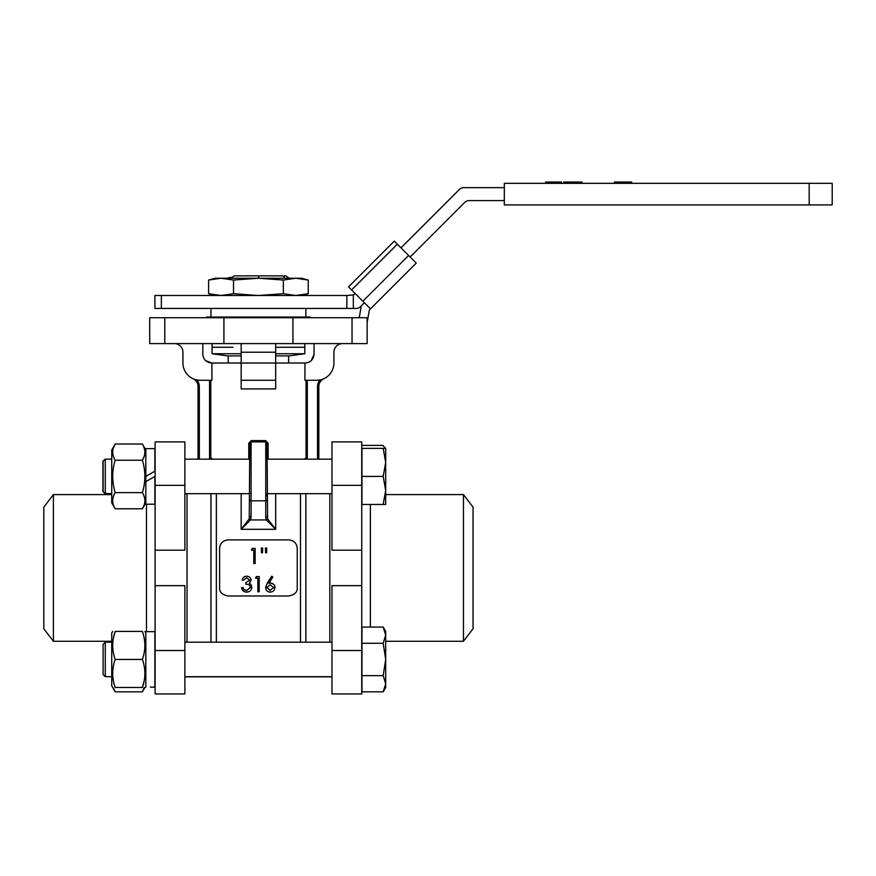 <?xml version="1.0" encoding="UTF-8"?>
<svg xmlns="http://www.w3.org/2000/svg" width="876" height="876" viewBox="0 0 876 876"><rect width="100%" height="100%" fill="white"/><g stroke="black" fill="none" stroke-linecap="round" stroke-linejoin="round"><path stroke-width="1.31" d="M154.888 687.233L150.354 687.102M145.832 687.233L145.832 631.662L154.888 631.662L154.888 686.729M53.403 494.59L43.8 507.105L43.8 628.76L53.403 641.276L53.403 494.59L111.745 494.59M187.026 493.67L187.026 642.196M331.982 676.863L184.869 676.863M184.869 459.002L187.026 459.155M184.869 650.518L184.869 693.956L155.107 693.956L155.107 585.672L184.869 585.672L184.869 650.518L155.107 650.518M155.107 550.194L184.869 550.194L184.869 441.898L155.107 441.898L155.107 585.672M154.888 476.413L145.832 481.647L145.832 504.204L154.888 504.204L154.888 476.413L145.832 481.647L145.832 476.413L154.888 471.189L145.832 476.413L145.832 448.632L154.888 448.632L154.888 471.189M144.135 637.903L144.682 641.539M113.442 637.903L115.183 631.41C111.887 631.41 111.887 631.41 115.183 631.41L142.394 631.41C145.69 631.41 145.69 631.41 142.394 631.41C145.69 640.728 145.69 650.08 142.394 659.442L115.183 659.442C111.887 668.815 111.887 678.166 115.183 687.485L142.394 687.485C145.69 678.123 145.69 668.771 142.394 659.442M113.442 688.076L115.183 691.832L111.745 685.875L111.745 633.019L112.675 631.41M115.183 631.41C111.887 640.772 111.887 650.123 115.183 659.442M142.394 687.485C145.69 687.485 145.69 687.485 142.394 687.485L144.135 680.991M115.183 687.485C111.887 687.485 111.887 687.485 115.183 687.485M113.442 680.991L112.884 677.356M383.184 627.063L385.692 631.41L385.692 687.485L383.184 691.832L385.692 683.729L383.184 675.637L385.692 659.442L383.184 643.258L385.692 635.166L383.184 627.063L361.963 627.063L361.963 691.832L383.184 691.832L384.991 687.912M385.692 673.469L385.692 683.849M384.991 630.983L385.659 634.279M103.116 659.442L103.116 644.353L105.273 642.196L105.273 676.699L111.745 676.699L105.273 676.699L103.116 674.542L103.116 659.442M361.963 643.258L383.184 643.258M361.963 675.637L383.184 675.637M385.692 448.37L385.692 490.44L383.184 476.413L385.692 462.397L383.184 448.37L385.692 448.37M385.692 504.456L385.692 490.44L383.184 504.456L385.692 504.456M105.065 493.67L102.908 491.513L102.908 461.313L105.065 459.155L103.116 461.313L103.116 491.513L105.273 493.67L111.745 493.67L105.065 493.462M184.869 493.67L249.802 493.67M267.06 496.046L267.06 493.67L331.982 493.67M105.273 493.67L105.273 459.155L111.745 459.155M184.869 459.155L249.802 459.155M267.06 459.155L331.982 459.155M383.184 448.37L361.963 448.37L361.963 504.456L383.184 504.456M361.963 476.413L383.184 476.413M144.89 687.485L142.394 691.832L144.321 687.485M115.183 691.832L142.394 691.832L144.135 688.076M362.861 301.235L408.61 255.474L416.242 263.096L370.482 308.856L348.517 286.89L394.277 241.141L397.332 244.185L351.572 289.945M361.328 305.812L359.237 317.714M367.143 322.554L369.354 309.984L370.482 308.856M408.61 255.474L397.332 244.185M145.832 449.99L142.394 444.033L115.183 444.033C111.887 449.443 111.887 454.841 115.183 460.228L142.394 460.228C145.69 454.819 145.69 449.421 142.394 444.033M145.832 502.835L142.394 508.792C145.69 503.382 145.69 497.984 142.394 492.608C145.69 481.778 145.69 470.992 142.394 460.228M144.135 496.363L144.682 498.455M144.135 505.047L142.394 508.792L115.183 508.792L111.745 502.835L111.745 449.99L115.183 444.033L113.442 447.789M144.135 447.789L144.682 449.881M144.135 456.473L142.974 459.155M113.442 456.473L112.884 454.381M113.442 505.047L112.884 502.944M113.442 496.353L114.603 493.67M115.183 460.228C111.887 470.992 111.887 481.778 115.183 492.608L142.394 492.608M115.183 492.608C111.887 498.017 111.887 503.415 115.183 508.792M463.448 641.276L473.051 628.76L473.051 507.105L463.448 494.59L463.448 641.276L385.692 641.276M329.825 642.196L329.825 493.67M329.825 459.155L331.982 459.002M331.982 485.348L331.982 550.194L361.744 550.194L361.744 441.898L331.982 441.898L331.982 485.348L361.744 485.348M361.744 585.672L331.982 585.672L331.982 693.956L361.744 693.956L361.744 550.194M275.677 355.897L289.277 355.897L304.804 353.74L304.804 347.268L275.677 347.268L304.804 347.268L304.804 343.6M241.174 355.897L227.585 355.897L212.047 353.74L241.174 353.74M275.677 353.74L304.804 353.74M233.06 347.268L212.047 347.268L233.06 347.268M305.877 308.44L305.877 317.068M210.974 308.44L210.974 317.068M302.012 295.026L295.792 295.497L308.243 293.712L308.243 280.035L295.792 278.239L301.563 278.239L308.243 280.035L302.012 278.721M215.288 295.497L208.608 293.712L221.07 295.497L233.52 293.712L258.431 295.497L283.331 293.712L295.792 295.497M258.431 278.239L295.792 278.239L283.331 280.035L258.431 278.239L233.52 280.035L221.07 278.239L258.431 278.239M208.608 280.035L215.288 278.239L221.07 278.239L208.608 280.035L208.608 293.712L214.839 295.026M214.861 278.71L221.07 278.239M233.52 293.712L233.52 280.035M283.331 293.712L283.331 280.035M355.229 293.602A6.471 6.471 0 0 1 353.335 294.916L346.863 295.497L346.863 308.44L356.017 308.44A6.471 6.471 0 0 0 360.594 306.545L364.383 302.757M504.324 187.65L463.864 187.65A6.471 6.471 0 0 0 459.298 189.544L400.989 247.842M410.143 256.996L464.652 202.487A6.471 6.471 0 0 1 469.229 200.593L504.324 200.593M353.335 294.916L353.335 308.44M346.863 295.497L154.888 295.497L154.888 308.44L346.863 308.44M164.808 317.714L367.143 317.714L367.143 343.6L149.708 343.6L149.708 317.714L164.808 317.714L164.808 343.6M323.857 378.695L322.817 379.133L323.857 378.695A8.629 8.629 0 0 0 318.82 386.546L318.82 459.155L318.82 386.546L317.528 386.546A9.921 9.921 0 0 1 320.047 379.932L320.977 379.724M304.158 459.155L306.063 458.049L306.14 459.155M210.711 459.155L210.798 458.049L212.693 459.155M192.994 378.695L194.045 379.133L192.994 378.695A8.629 8.629 0 0 1 198.031 386.546L198.031 459.155L198.031 386.546L199.323 386.546L199.323 459.155M195.874 379.724L196.804 379.932A9.921 9.921 0 0 1 199.323 386.546M251.281 440.606L249.802 443.201L248.751 443.201L251.281 440.606L265.57 440.606L268.1 443.201L265.756 441.898L265.57 440.606M249.255 518.833L249.802 443.201A1.292 1.292 0 0 1 251.094 441.898L251.094 517.377L250.47 519.95L241.174 529.301L249.255 518.833L250.47 519.95L266.381 519.95L267.596 518.833L267.049 443.059M267.596 518.833L275.677 529.301L266.381 519.95L265.756 517.377L265.756 441.898A1.292 1.292 0 0 1 267.06 443.201L265.811 441.909M174.302 343.6A8.629 8.629 0 0 1 182.931 352.229L182.931 363.014A17.257 17.257 0 0 0 200.188 380.272L211.915 380.272L211.915 363.014C206.473 362.609 203.44 359.74 202.805 354.386L202.805 343.6M211.915 363.014L275.677 363.014L275.677 380.272L241.174 380.272L241.174 388.9L241.174 343.6M275.677 343.6L275.677 352.229L241.174 352.229M311.276 360.605L314.046 354.386C313.422 359.729 310.378 362.609 304.936 363.014L304.936 380.272L316.663 380.272A17.257 17.257 0 0 0 333.92 363.014L333.92 352.229A8.629 8.629 0 0 1 342.549 343.6M205.575 360.605L211.85 363.014M266.939 587.391L270.235 590.325L273.52 587.391M270.115 584.642L266.939 587.632M270.235 590.304L273.542 587.632L270.115 584.664M266.928 587.632L270.235 590.577M265.603 587.829L267.279 583.197L271.79 576.277M271.779 576.156L267.289 583.022L265.603 587.577C265.822 590.391 267.344 591.913 270.158 592.132C273.06 591.924 274.626 590.402 274.878 587.544C274.637 584.807 273.148 583.317 270.399 583.087L268.833 583.23M274.867 587.752L274.889 587.303C275.239 585.31 273.75 583.832 270.399 582.89L270.399 583.087M272.841 577.098L271.779 576.167L272.83 577.098L268.833 583.219M270.399 582.901L268.844 583.044M259.197 576.66L259.197 591.749L257.851 591.749L257.851 578.215L255.518 578.215L256.405 576.66L259.197 576.55L256.405 576.66M256.405 576.55L255.518 578.215M257.851 591.453L257.851 578.215M251.839 587.391L251.839 587.303C251.511 590.347 249.769 591.957 246.616 592.132C243.791 591.99 242.115 590.523 241.59 587.719L242.937 587.719L244.119 589.789L246.649 590.599L250.492 587.435C249.945 585.146 248.39 584.084 245.838 584.248L245.838 582.693L249.715 580.219L246.682 577.832L243.517 580.164L242.17 580.164C242.74 577.744 244.229 576.441 246.66 576.266C249.255 576.397 250.722 577.722 251.073 580.219L249.31 583.339M250.941 584.631L251.85 587.303L250.941 584.631L249.299 583.339M251.073 580.065L251.073 580.065C250.678 577.58 249.2 576.288 246.66 576.189L246.66 576.298M242.17 580.164L242.17 580.022C242.729 577.623 244.229 576.331 246.66 576.167M245.838 582.693L249.715 580.065M246.649 590.588L250.492 587.194M246.649 590.315L244.119 589.8M244.108 589.537L242.937 587.719M241.59 587.719L242.937 587.478M250.941 584.423L249.299 583.153M266.753 548.004L266.534 552.646L265.592 552.646L265.395 548.004L266.753 548.004L266.534 552.833L265.592 552.646M265.592 552.833L265.395 548.004M262.69 548.004L262.471 552.646L261.53 552.646L261.333 548.004L262.68 548.004L262.471 552.833L261.53 552.646M261.53 552.833L261.333 548.004M251.456 549.931L252.343 548.387L255.135 548.387L255.135 563.564L253.777 563.564L253.777 549.931L251.456 550.161M253.777 550.15L251.456 550.15M253.777 563.564L255.135 563.564M297.238 587.851L297.238 547.828M297.249 548.387C296.745 543.197 293.865 540.372 288.62 539.89L228.231 539.89C222.986 540.372 220.106 543.208 219.602 548.387L219.613 547.828M297.238 587.467C297.588 592.045 294.719 594.881 288.62 595.976L228.231 595.976C222.132 594.881 219.263 592.045 219.613 587.467L219.602 548.387M219.591 587.227L219.613 587.851M267.06 443.201A1.292 1.292 0 0 0 265.756 441.898L251.094 441.898A1.292 1.292 0 0 0 249.802 443.201M304.936 363.014L275.677 363.014L275.677 352.229M216.361 642.196L216.361 493.67M210.974 642.196L210.974 493.67M300.49 642.196L300.49 493.67M275.677 388.9L275.677 380.272L275.677 388.9L241.174 388.9M314.046 354.386L314.046 343.6M305.877 642.196L305.877 493.67M292.934 317.714L292.934 343.6M223.917 317.714L223.917 343.6M259.055 278.239L258.431 275.863L282.641 275.863L284.306 277.046L284.306 275.863L285.883 275.863L288.62 277.812M258.431 275.863L234.21 275.863L232.381 277.166L228.231 277.812M258.431 277.812L257.807 278.239M234.702 317.714L234.702 317.068L282.149 317.068L282.149 317.714M283.485 317.714L283.485 317.068L282.149 317.068M310.192 317.714L310.192 317.068L283.485 317.068M206.659 317.714L206.659 317.068L233.366 317.068L233.366 317.714M234.702 317.068L233.366 317.068M614.426 183.336L614.426 182.044L631.673 182.044L631.673 183.336M626.329 182.044L626.329 183.336M582.014 183.336L582.014 182.044L574.656 182.044L574.656 183.336M576.014 182.044L576.014 183.336M574.656 182.044L564.593 182.044L564.593 183.336M571.951 182.044L571.951 183.336M565.951 182.044L565.951 183.336M561.494 183.336L561.494 182.044L561.494 183.336L561.494 182.044L553.577 182.044L553.577 183.336M545.617 182.044L545.617 183.336L545.617 182.044L553.577 182.044M563.815 182.044L563.815 183.336M832.2 204.907L832.2 183.336L809.183 183.336L809.183 204.907L832.2 204.907M809.183 183.336L504.324 183.336L504.324 204.907L809.183 204.907M385.363 448.37L382.976 445.402L361.744 445.402M146.478 631.662L146.478 504.204M184.869 485.348L155.107 485.348M370.373 504.456L370.373 627.063M331.982 650.518L361.744 650.518M161.359 295.497L161.359 308.44M317.528 459.155L317.528 386.546M306.063 380.272L306.063 458.049L307.301 458.049L307.388 459.155M307.301 380.272L307.301 458.049M209.463 459.155L209.55 458.049L210.798 458.049L210.798 380.272M209.55 458.049L209.55 380.272M248.751 459.155L248.751 443.201M268.1 443.201L268.1 459.155M249.802 516.468L251.094 517.377M249.802 499.9A1.292 0.92 0 0 0 251.094 500.82L265.756 500.82A1.292 0.92 0 0 0 267.06 499.9M265.756 517.377L267.06 516.468M275.677 493.67L275.677 529.301L241.174 529.301L241.174 493.67M352.043 317.714L352.043 343.6M53.403 641.276L111.745 641.276M145.832 449.618L145.109 448.37M145.832 633.019L144.89 631.41M111.745 685.875L112.675 687.485M105.273 642.196L111.745 642.196M184.869 642.196L331.982 642.196M184.869 676.699L331.982 676.699M103.116 674.542L105.273 676.699M463.448 494.59L385.692 494.59M331.982 693.956L361.744 693.956M212.047 353.74L212.047 343.6M301.563 295.497L308.243 293.712M250.262 442.205L250.864 441.92M228.231 355.897L228.231 363.014M288.62 355.897L288.62 363.014M385.473 448.37L385.035 447.603"/></g></svg>
